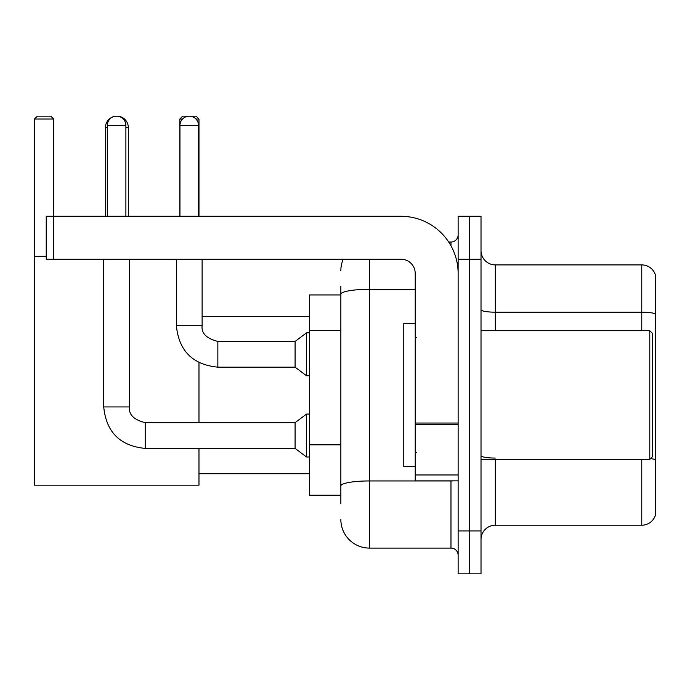 <?xml version="1.0" encoding="UTF-8"?>
<svg xmlns="http://www.w3.org/2000/svg" width="690" height="690" viewBox="0 0 690 690"><rect width="100%" height="100%" fill="white"/><g stroke="black" fill="none" stroke-linecap="round" stroke-linejoin="round"><path stroke-width="1.03" d="M340.851 294.94L309.387 294.94L309.387 495.17L340.851 495.17M340.851 503.752L340.851 286.359M458.134 530.929L458.134 573.839L469.571 573.839L469.571 530.929L469.571 573.839L481.016 573.839L481.016 530.929L469.571 530.929L469.571 259.19L469.571 530.929L458.134 530.929L458.134 259.19L469.571 259.19L469.571 216.28L469.571 259.19L481.016 259.19L481.016 530.929M481.016 259.19L481.016 216.28L458.134 216.28L458.134 259.19M369.461 259.19L369.461 548.093L450.975 548.093L450.975 480.87M448.698 242.026L450.975 242.026A7.15 7.15 0 0 0 458.134 234.876M340.851 321.816L340.851 294.268A28.601 4.968 180 0 1 369.461 289.3L415.225 289.3M458.134 555.243A7.15 7.15 0 0 0 450.975 548.093M340.851 270.627A28.601 28.601 0 0 1 343.24 259.19M369.461 548.093A28.601 28.601 0 0 1 340.851 519.484M481.016 539.511A14.3 14.3 0 0 1 495.317 525.211L641.769 525.211L641.769 459.419M655.5 275.207A14.3 14.3 0 0 0 641.769 264.908A14.3 14.3 0 0 1 655.5 275.207L655.5 514.913A14.3 14.3 0 0 1 641.769 525.211M655.5 313.967A14.3 2.484 180 0 0 641.769 312.182L641.769 264.908L495.317 264.908A14.3 14.3 0 0 1 481.016 250.608A14.3 14.3 0 0 0 495.317 264.908L495.317 330.7M105.441 216.28L105.441 127.607A11.445 11.445 0 0 1 114.031 116.524M116.731 116.17A11.445 11.445 0 0 1 116.877 116.162A11.445 11.445 0 0 1 128.323 127.607L125.891 127.607M128.323 216.28L128.323 127.607M198.979 448.405L198.979 485.165L34.5 485.165L34.5 119.025L37.364 116.162L50.801 116.162L53.665 119.025L34.5 119.025M53.665 216.28L53.665 119.025M34.5 256.326L46.23 256.326M198.979 422.66L198.979 362.621M182.54 119.025L179.814 119.025L182.669 116.162L196.115 116.162L198.979 119.025L198.979 216.28M198.979 119.025L195.96 119.025M179.814 119.025L179.814 216.28M107.295 216.28L107.295 125.459A9.298 9.298 0 0 1 116.593 116.162A9.298 9.298 0 0 1 125.891 125.459L125.891 216.28M103.724 259.19L103.724 406.928L129.47 406.928C128.599 414.561 133.843 419.805 145.202 422.66L295.087 422.66L295.087 448.405L145.202 448.405L145.202 422.66C133.843 419.805 128.599 414.561 129.47 406.928L129.47 259.19M295.087 422.66L306.524 414.078L306.524 456.987L309.387 456.987M179.952 216.28L179.952 125.459A9.298 9.298 0 0 1 189.25 116.162A9.298 9.298 0 0 1 198.548 125.459L198.548 216.28M217.85 367.166C192.691 364.682 178.865 350.856 176.381 325.689C178.865 350.856 192.691 364.682 217.85 367.166C192.691 364.682 178.865 350.856 176.381 325.689C178.865 350.856 192.691 364.682 217.85 367.166C192.691 364.682 178.865 350.856 176.381 325.689L202.118 325.689C201.256 333.322 206.5 338.566 217.85 341.421L295.087 341.421L295.087 367.166L217.85 367.166L217.85 341.447M295.087 341.421L306.524 332.847L306.524 375.748L309.387 375.748M458.134 480.87L415.225 480.87L415.225 423.039L458.134 423.039M458.134 273.49A57.21 57.21 0 0 0 400.925 216.28L53.38 216.28L53.38 259.19L400.925 259.19A14.3 14.3 0 0 1 415.225 273.49L415.225 423.039M53.38 259.19L46.23 259.19L46.23 216.28L53.38 216.28M649.782 330.7L652.636 333.555L652.636 456.556L649.782 459.419L649.782 330.7L481.016 330.7M415.225 323.55L403.779 323.55L403.779 466.569L415.225 466.569M340.851 330.398L309.387 330.398M340.851 444.817L309.387 444.817M453.459 480.87A7.15 1.242 0 0 1 450.975 480.947L369.461 480.947A28.601 4.968 180 0 0 340.851 485.915M450.975 245.795L450.975 242.026M495.317 459.419L495.317 525.211M641.769 330.7L641.769 312.182L495.317 312.182A14.3 2.484 0 0 1 481.016 309.698M655.5 459.851A14.3 2.484 180 0 0 650.601 458.591M495.317 458.065A14.3 2.484 -0 0 1 481.016 455.581M107.295 127.607L105.441 127.607M107.295 125.459L125.891 125.459M202.118 259.19L202.118 325.689C201.256 333.322 206.5 338.566 217.85 341.421C206.5 338.566 201.256 333.322 202.118 325.689C201.256 333.322 206.5 338.566 217.85 341.421C206.5 338.566 201.256 333.322 202.118 325.689L202.092 325.689M179.952 125.459L198.548 125.459M458.134 424.281L415.225 424.281M415.225 474.962L458.134 474.962M198.979 473.72L309.387 473.72M202.118 316.399L309.387 316.399M103.724 406.928C106.208 432.095 120.034 445.921 145.202 448.405C120.034 445.921 106.208 432.095 103.724 406.928C106.208 432.095 120.034 445.921 145.202 448.405C120.034 445.921 106.208 432.095 103.724 406.928C106.208 432.095 120.034 445.921 145.202 448.405M129.47 406.928C128.599 414.561 133.843 419.805 145.202 422.66C133.843 419.805 128.599 414.561 129.47 406.928C128.599 414.561 133.843 419.805 145.202 422.66M295.087 448.405L306.524 456.987M306.524 414.078L309.387 414.078M295.087 367.166L306.524 375.748M176.381 325.689L176.381 259.19M306.524 332.847L309.387 332.847M481.016 459.419L649.782 459.419M416.656 337.85L415.225 336.418M416.656 452.269L415.225 453.692"/></g></svg>
